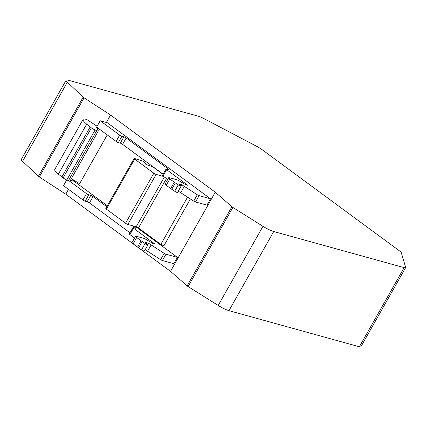 <?xml version="1.0" encoding="UTF-8"?>
<svg xmlns="http://www.w3.org/2000/svg" width="427" height="427" viewBox="0 0 427 427"><rect width="100%" height="100%" fill="white"/><g stroke="black" fill="none" stroke-linecap="round" stroke-linejoin="round"><path stroke-width="0.64" d="M84.087 97.82A2.343 0.406 -150.5 0 1 83.185 97.137L67.338 82.187A11.081 1.921 -150.5 0 1 66.121 80.223A11.081 1.921 -150.5 0 1 68.389 80.244L198.795 116.341A7.387 1.281 -150.5 0 1 203.193 118.22L257.049 146.509A7.387 1.281 -150.5 0 1 261.751 149.407L399.074 250.585A7.387 1.281 -150.5 0 1 401.327 252.811L405.65 267.387A7.387 1.281 -150.5 0 1 405.639 267.638A7.387 1.281 -150.5 0 1 404.129 267.628L273.723 231.53A11.081 1.921 -150.5 0 1 262.968 226.321L232.886 207.431A2.343 0.406 -150.5 0 1 231.914 206.732L215.283 192.214L110.556 115.055L84.087 97.82L39.316 176.954A2.343 0.406 -150.5 0 1 38.414 176.271L22.567 161.321A11.081 1.921 -150.5 0 1 21.35 159.362L66.121 80.223M97.121 126.232L86.745 119.475A18.462 3.208 -150.5 0 0 83.051 119.464L54.757 169.476A18.462 3.208 -150.5 0 0 58.382 174.141L63.1 177.899A3.694 0.64 -150.5 0 0 66.788 179.986L68.432 180.664A3.694 0.64 -150.5 0 0 70.049 180.979L98.343 130.966A3.694 0.64 -150.5 0 1 96.726 130.651L95.082 129.973A3.694 0.64 -150.5 0 1 91.394 127.886L86.681 124.129A18.462 3.208 -150.5 0 1 83.051 119.464M73.748 180.119L73.236 181.027M68.523 189.353L65.785 194.189L39.316 176.954M110.556 115.055L106.366 122.464M163.135 174.211L122.602 144.347A1.847 0.32 29.5 0 0 120.323 143.152L118.332 142.602A1.847 0.32 -150.5 0 1 116.059 141.406L96.63 127.091L95.942 127.097A1.847 0.32 -150.5 0 1 96.358 127.47L97.078 128.319A11.081 1.921 -150.5 0 1 97.591 129.552A11.081 1.921 -150.5 0 1 97.543 129.616A3.694 0.64 29.5 0 0 97.527 129.637A3.694 0.64 29.5 0 0 97.804 130.166L98.066 130.438A3.694 0.64 -150.5 0 1 98.343 130.966M163.722 176.527L156.122 174.419A1.847 0.32 -150.5 0 1 153.848 173.223L134.665 159.095A1.847 0.32 -150.5 0 1 134.105 158.476A1.847 0.32 -150.5 0 1 134.484 158.476L142.511 160.963L147.214 164.811L152.829 166.829L163.05 174.365M215.283 192.214L170.506 271.348L138.497 247.761M132.573 243.401L65.785 194.189M107.236 134.905L79.603 183.743L71.368 178.646M190.373 198.998L163.877 245.835L160.819 244.409L138.476 227.949A1.847 0.32 29.5 0 0 136.202 226.753L127.828 224.437A1.847 0.32 -150.5 0 1 125.549 223.241L106.371 209.107A1.847 0.32 -150.5 0 1 105.811 208.488L134.105 158.476M177.397 257.364L165.97 254.204L162.388 260.534L173.816 263.694L177.397 257.364L135.637 226.598M107.353 205.755L74.117 181.267L70.455 180.258M178.289 191.157L193.73 201.106A1.847 0.32 -150.5 0 0 195.523 201.971L206.951 205.136L210.532 198.806L107.246 122.709L100.212 120.761L96.63 127.091M405.639 267.638L360.868 346.777A7.387 1.281 -150.5 0 1 359.358 346.761L228.952 310.664A11.081 1.921 -150.5 0 1 218.197 305.454L188.115 286.565A2.343 0.406 -150.5 0 1 187.143 285.866L170.506 271.348M90.166 126.979L61.867 176.992M187.522 197.21L160.819 244.409M165.97 254.204A1.847 0.32 -150.5 0 1 164.176 253.334L148.607 243.289L145.463 242.419L147.566 244.137A2.215 0.384 -150.5 0 1 147.998 244.692A2.215 0.384 -150.5 0 1 145.127 243.475L142.18 241.501A7.387 1.281 -150.5 0 1 141.134 240.769L136.704 237.503A3.694 0.64 -150.5 0 1 135.583 236.264A3.694 0.64 -150.5 0 1 136.341 236.27L143.253 238.186A3.694 0.64 -150.5 0 1 146.296 239.595L152.535 243.241L154.627 243.822L133.48 228.242A1.847 0.32 -150.5 0 1 132.92 227.623A1.847 0.32 -150.5 0 1 133.293 227.623L135.284 228.173A1.847 0.32 29.5 0 0 135.663 228.178A1.847 0.32 29.5 0 0 135.103 227.559L132.685 225.776M106.809 206.716L93.049 196.575A1.847 0.32 29.5 0 0 90.775 195.379L88.784 194.829A1.847 0.32 -150.5 0 1 86.51 193.634L69.334 180.984M130.005 232.774L89.467 202.91A1.847 0.32 29.5 0 0 87.193 201.715L85.203 201.16A1.847 0.32 -150.5 0 1 82.929 199.964L63.5 185.654L66.724 179.959M134.585 238.026L129.899 234.572A1.847 0.32 -150.5 0 1 129.338 233.953L132.92 227.623M147.998 244.692L144.417 251.023A2.215 0.384 -150.5 0 1 141.545 249.806L138.599 247.836A7.387 1.281 -150.5 0 1 137.553 247.1L133.123 243.833A3.694 0.64 -150.5 0 1 132.002 242.595L135.583 236.264M162.388 260.534A1.847 0.32 -150.5 0 1 160.595 259.664L145.159 249.715M148.607 243.289L147.929 244.484M151.067 245.098L147.486 251.428M167.72 179.468L163.029 176.015A1.847 0.32 -150.5 0 1 162.468 175.39L166.05 169.06A1.847 0.32 -150.5 0 1 166.429 169.065L168.414 169.615A1.847 0.32 29.5 0 0 168.793 169.62A1.847 0.32 29.5 0 0 168.233 169.001L126.184 138.017A1.847 0.32 29.5 0 0 123.905 136.821L121.914 136.272A1.847 0.32 -150.5 0 1 119.64 135.076L100.212 120.761M181.059 185.926L181.737 184.726L178.598 183.861L180.696 185.574A2.215 0.384 -150.5 0 1 181.128 186.135L177.547 192.465A2.215 0.384 -150.5 0 1 174.68 191.248L171.734 189.273A7.387 1.281 -150.5 0 1 170.688 188.542L166.252 185.275A3.694 0.64 -150.5 0 1 165.137 184.037L168.718 177.707A3.694 0.64 -150.5 0 1 169.471 177.712L176.383 179.628A3.694 0.64 -150.5 0 1 179.431 181.037L185.665 184.683L187.757 185.265L166.61 169.679A1.847 0.32 -150.5 0 1 166.05 169.06M210.532 198.806L199.105 195.641A1.847 0.32 -150.5 0 1 197.311 194.776L181.737 184.726M180.616 192.871L184.197 186.54M181.128 186.135A2.215 0.384 -150.5 0 1 178.262 184.918L175.316 182.943A7.387 1.281 -150.5 0 1 174.269 182.212L169.839 178.945A3.694 0.64 -150.5 0 1 168.718 177.707M83.185 97.137L38.414 176.271M231.914 206.732L187.143 285.866M232.886 207.431L188.115 286.565M262.968 226.321L218.197 305.454M273.723 231.53L228.952 310.664M404.129 267.628L359.358 346.761M67.338 82.187L22.567 161.321M86.681 124.129L58.382 174.141M91.394 127.886L63.1 177.899M95.082 129.973L66.788 179.986M96.726 130.651L68.432 180.664M97.159 127.481L96.838 128.041M97.783 127.94L97.361 128.687M134.665 159.095L106.371 209.107M153.848 173.223L125.549 223.241M156.122 174.419L127.828 224.437M164.358 176.992L136.202 226.753M166.439 178.529L138.476 227.949M86.51 193.634L82.929 199.964M88.784 194.829L85.203 201.16M90.775 195.379L87.193 201.715M93.049 196.575L89.467 202.91M135.103 227.559L134.825 228.05M133.48 228.242L129.899 234.572M136.704 237.503L133.123 243.833M141.134 240.769L137.553 247.1M142.18 241.501L138.599 247.836M145.127 243.475L141.545 249.806M164.176 253.334L160.595 259.664M195.523 201.971L199.105 195.641M193.73 201.106L197.311 194.776M174.68 191.248L178.262 184.918M171.734 189.273L175.316 182.943M170.688 188.542L174.269 182.212M166.252 185.275L169.839 178.945M163.029 176.015L166.61 169.679M167.955 169.487L168.233 169.001M122.602 144.347L126.184 138.017M120.323 143.152L123.905 136.821M118.332 142.602L121.914 136.272M116.059 141.406L119.64 135.076"/></g></svg>
